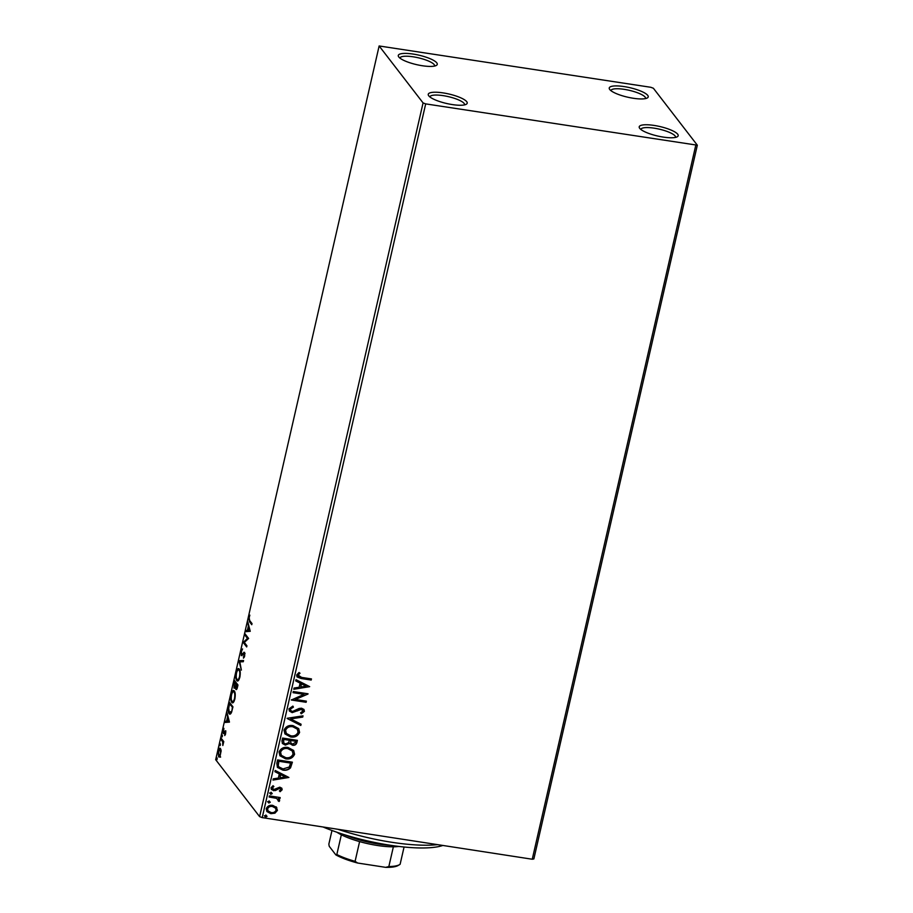<?xml version="1.0" encoding="UTF-8"?>
<svg xmlns="http://www.w3.org/2000/svg" width="913" height="913" viewBox="0 0 913 913"><rect width="100%" height="100%" fill="white"/><g stroke="black" fill="none" stroke-linecap="round" stroke-linejoin="round"><path stroke-width="1.37" d="M436.756 62.837A19.983 4.873 12.9 0 0 413.6 54.141A19.983 4.873 12.9 0 0 398.639 56.789A19.983 4.873 12.9 0 0 398.787 56.983A19.983 4.873 12.9 0 0 417.013 64.732A19.983 4.873 12.9 0 0 436.357 65.428A19.983 4.873 12.9 0 0 436.756 62.837M399.962 58.124A17.769 4.337 -167.1 0 1 399.974 58.044A17.769 4.337 -167.1 0 1 415.757 57.257A17.769 4.337 -167.1 0 1 434.166 64.606A17.769 4.337 -167.1 0 1 434.611 65.976A17.769 4.337 -167.1 0 1 434.588 66.056M466.714 101.663A19.983 4.873 12.9 0 0 443.558 92.966A19.983 4.873 12.9 0 0 428.596 95.614A19.983 4.873 12.9 0 0 428.745 95.808A19.983 4.873 12.9 0 0 446.971 103.568A19.983 4.873 12.9 0 0 466.303 104.253A19.983 4.873 12.9 0 0 466.714 101.663M429.92 96.949A17.769 4.337 -167.1 0 1 429.932 96.869A17.769 4.337 -167.1 0 1 445.715 96.082A17.769 4.337 -167.1 0 1 464.124 103.443A17.769 4.337 -167.1 0 1 464.557 104.801A17.769 4.337 -167.1 0 1 464.546 104.881M677.674 134.188A19.983 4.873 12.9 0 0 654.518 125.492A19.983 4.873 12.9 0 0 639.568 128.14A19.983 4.873 12.9 0 0 639.705 128.334A19.983 4.873 12.9 0 0 657.931 136.083A19.983 4.873 12.9 0 0 677.275 136.779A19.983 4.873 12.9 0 0 677.674 134.188M640.88 129.475A17.769 4.337 -167.1 0 1 640.892 129.395A17.769 4.337 -167.1 0 1 656.687 128.607A17.769 4.337 -167.1 0 1 675.095 135.957A17.769 4.337 -167.1 0 1 675.529 137.327A17.769 4.337 -167.1 0 1 675.506 137.407M647.728 95.363A19.983 4.873 12.9 0 0 624.56 86.655A19.983 4.873 12.9 0 0 609.61 89.314A19.983 4.873 12.9 0 0 609.747 89.508A19.983 4.873 12.9 0 0 627.984 97.257A19.983 4.873 12.9 0 0 647.317 97.942A19.983 4.873 12.9 0 0 647.728 95.363M610.923 90.649A17.769 4.337 -167.1 0 1 610.934 90.57A17.769 4.337 -167.1 0 1 626.729 89.782A17.769 4.337 -167.1 0 1 645.137 97.132A17.769 4.337 -167.1 0 1 645.571 98.501A17.769 4.337 -167.1 0 1 645.548 98.581M276.331 807.081L277.426 810.402L274.95 813.175L270.853 813.677L266.87 811.509L266.254 808.678C267.532 805.985 269.7 804.889 272.759 805.392L276.787 807.583M278.362 800.29L276.411 798.327L269.118 797.026L269.381 795.896L280.165 797.563L279.903 798.692L278.317 798.441L279.652 800.678L279.081 801.488L278.054 800.769L277.997 799.263M280.805 789.619L279.606 788.307L275.349 790.578L271.401 789.505L271.024 787.828L273.021 785.728L273.877 786.527L272.382 787.908L273.797 789.551L279.812 787.166L281.832 788.25L282.151 789.756L280.12 791.697L279.344 790.898L280.805 789.619L280.519 788.752M273.672 786.276L272.177 787.645L272.508 788.741M276.833 763.325L277.62 759.913L292.388 762.184L290.539 767.833C288.337 769.956 285.735 770.698 282.745 770.07L277.415 767.399L276.833 763.325M282.619 738.058L297.387 740.34L296.908 742.417C296.291 744.631 294.808 745.579 292.48 745.236L289.649 743.376L285.347 745.111L282.437 743.524L281.946 741.002L282.619 738.058M289.98 743.912L289.455 743.114L285.347 745.111M287.15 718.28L303.002 715.849L302.717 717.082L290.699 718.919L301.085 724.226L300.799 725.458L287.104 718.463L300.799 725.458M293.016 692.659L293.278 691.529L308.046 693.8L295.356 699.449L306.369 701.15L306.106 702.28L291.338 700.009L304.006 694.348L293.016 692.659M299.806 673.007L297.98 674.992L301.632 677.412L311.459 678.918L311.196 680.048L301.222 678.519L297.056 676.944L296.668 675.027L299.008 672.516L300.012 673.269L298.562 674.547L298.346 676.156M425.686 103.888L697.327 145.201L653.388 88.253L650.786 87.283L379.135 45.97L423.073 102.918L425.686 103.888L262.214 817.614L532.256 859.236L695.717 145.521M309.69 686.644L293.792 689.269L294.077 688.037L299.156 687.261L300.103 683.129L295.709 680.893L295.995 679.66L309.69 686.644M302.899 711.124L301.37 709.355L292.194 712.619L289.421 711.067L288.907 708.899L292.89 706.091L293.427 707.13L290.437 709.047L290.802 710.588L292.468 711.489L299.19 708.442L301.575 708.214L303.972 709.481L304.417 711.375L301.267 713.818L300.56 712.802L302.899 711.124L302.58 709.937M293.05 725.618L298.677 728.608L299.601 732.409C297.798 736.163 294.773 737.67 290.528 736.939L284.947 733.926L284.046 730.103C285.86 726.417 288.85 724.922 293.05 725.618M288.04 747.473L293.666 750.463L294.591 754.264C292.788 758.018 289.763 759.525 285.529 758.794L279.937 755.781L279.047 751.958C280.85 748.272 283.852 746.777 288.04 747.473M288.885 777.454L272.998 780.067L273.284 778.835L278.362 778.059L279.31 773.927L274.916 771.69L275.201 770.458L288.885 777.454M271.241 792.473L272.257 793.602L270.807 794.356L269.792 793.226L271.241 792.473L272.051 793.351L270.807 794.356L269.792 793.226M269.255 801.146L270.271 802.276L268.821 803.029L267.806 801.888L269.255 801.146L270.065 802.013L268.821 803.029L267.806 801.888M266.014 815.275L267.03 816.405L265.58 817.158L264.565 816.028L266.014 815.275L266.836 816.142L265.58 817.158L264.565 816.028M221.163 750.885L219.771 756.98L218.606 756.9L218.241 751.057C219.029 748.455 219.782 747.644 220.501 748.614L221.163 750.885M219.771 756.98L218.606 756.9L219.451 757.025L218.972 755.884M221.22 738.297L223.776 741.607L222.829 745.51L222.658 741.858L220.957 739.427L221.22 738.297M225.614 733.835L224.746 735.547L225.191 731.964L223.206 733.538L223.012 730.206L223.89 728.323L223.457 732.397L225.431 730.811L225.614 733.835M225.773 732.055L224.895 731.929M223.457 732.397L224.461 732.557M228.684 705.726L229.46 702.314L232.952 706.845L231.514 712.402C230.578 714.274 229.768 714.662 229.095 713.567C228.045 712.425 227.908 709.812 228.684 705.726L229.129 705.795M229.882 714.126L229.095 713.567L229.939 713.692L229.311 712.38M234.47 680.459L237.962 684.99L237.483 687.067C236.946 689.269 236.399 690.023 235.839 689.338L235.417 686.987L233.99 688.151L234.47 680.459M239.001 660.681L243.566 660.498L243.292 661.731L239.822 661.868L241.374 670.108L238.955 660.875L243.531 660.67M244.867 635.06L245.118 633.93L248.621 638.461L244.33 642.432L246.932 645.811L246.681 646.94L243.178 642.41L247.469 638.427L244.867 635.06L245.791 634.809M249.706 620.566L252.022 623.579L251.771 624.709L249.409 621.65L248.804 617.371L249.842 615.122L249.158 617.827L249.706 620.566M379.135 45.97L215.673 759.696L259.612 816.633L423.073 102.918M250.253 631.305L245.643 631.67L245.928 630.438L247.389 630.381L248.336 626.25L247.845 622.061L250.253 631.305M241.043 651.243L242.561 648.938L241.42 651.631L241.546 654.45L244.479 652.407L244.695 656.082L243.451 658.159L244.239 653.548L241.272 655.58L241.5 651.311M241.546 654.45L243.063 654.438M243.817 652.293L244.479 652.407L243.817 652.293M244.878 653.651L243.634 653.651M239.309 669.138C240.324 670.347 240.507 673.018 239.879 677.126C238.772 680.733 237.722 681.851 236.729 680.47C235.714 679.249 235.531 676.579 236.182 672.447C237.277 668.909 238.316 667.802 239.309 669.138L238.624 668.658M237.448 680.972L236.969 679.306L239.001 679.683M234.299 690.993C235.314 692.202 235.508 694.861 234.869 698.981C233.762 702.588 232.724 703.706 231.731 702.325C230.715 701.104 230.533 698.422 231.183 694.302C232.279 690.753 233.317 689.657 234.299 690.993L233.614 690.513M232.45 702.827L231.97 701.161L233.99 701.538M229.46 722.103L224.849 722.468L225.123 721.247L226.595 721.179L227.542 717.059L227.04 712.859L229.46 722.103M222.281 735.033L221.859 736.917L221.779 735.604L222.281 735.033L221.779 735.604L222.43 735.707M222.361 736.357L222.076 736.951M220.295 743.707L219.873 745.59L219.793 744.266L220.295 743.707L219.793 744.266L220.444 744.369M220.375 745.019L220.09 745.624M217.066 757.836L216.632 759.719L216.564 758.395L217.066 757.836L216.564 758.395L217.214 758.498M217.146 759.148L216.86 759.753M697.327 145.201L533.865 858.916L532.256 859.236M262.214 817.614L259.612 816.633M251.942 623.967L249.5 620.292M246.521 631.636L246.761 630.575L245.928 630.438M246.761 630.575L247.389 630.381M248.964 626.352L248.336 626.25M248.188 623.385L247.56 623.294M249.215 627.299L248.587 627.197L247.857 630.358L250.036 630.438M247.857 630.358L249.397 630.301L248.587 627.197M250.025 630.392L249.397 630.301M246.841 646.199L243.178 642.41M244.022 642.535L243.235 642.147M244.079 642.284L248.313 638.564L247.469 638.427M248.313 638.564L245.711 635.186M242.949 653.377L244.661 652.418M244.285 657.269L243.44 656.995M245.083 653.685L244.479 653.776M242.082 655.648L241.728 654.587L242.584 654.712M240.016 661.857L238.955 660.875M237.905 670.062L239.023 668.841M239.891 670.404L239.046 670.279C238.259 669.195 237.437 670.062 236.547 672.881C236.022 676.213 236.17 678.37 236.992 679.34C237.779 680.425 238.613 679.557 239.514 676.716C240.016 673.395 239.868 671.249 239.046 670.279L239.891 670.404M236.627 689.372L236.307 688.345L237.152 688.482M234.767 688.185L234.424 687.169M234.961 682.114L235.143 681.338M236.125 686.188L235.292 687.306M236.615 684.271L234.561 682.057L234.253 687.021L235.314 687.306M237.871 685.378L236.227 684.202L236.307 688.345M237.528 686.896L236.227 684.202M236.09 688.197L237.072 686.827M235.839 686.142L235.862 683.746L234.561 682.057M236.707 683.871L235.862 683.746M234.253 687.021L235.28 686.062M232.895 691.917L234.013 690.696M234.881 692.259L234.036 692.122C233.26 691.038 232.427 691.917 231.548 694.736C231.012 698.068 231.16 700.214 231.982 701.195C232.769 702.28 233.614 701.401 234.504 698.559C235.018 695.238 234.858 693.104 234.036 692.122L234.903 692.282M229.95 703.969L230.133 703.193M232.792 707.575L229.562 703.912L228.684 708.26L229.357 712.437L231.309 712.87M232.872 707.233L229.562 703.912M231.834 711.455L232.336 707.507M229.357 712.437L231.32 711.375M225.728 722.434L225.968 721.373L225.123 721.247M225.968 721.373L226.595 721.179M228.17 717.15L227.542 717.059M227.394 714.194L226.766 714.092M227.063 721.167L229.231 721.236L227.782 718.006L227.063 721.167L228.592 721.099M228.41 718.097L227.782 718.006M225.328 734.691L224.678 734.6M223.925 733.459L223.696 732.511M224.301 732.523L225.146 731.712L224.301 731.587M225.146 731.712L225.808 730.799M223.502 741.984L220.957 739.427M220.615 757.105L219.451 757.025M219.634 749.482L220.41 748.5M220.992 749.767L219.85 749.47L218.549 751.456L218.869 755.77L220.341 756.147M218.869 755.77L220.569 754.07L220.238 749.733L221.014 749.858M311.207 678.884L311.196 680.048M310.991 679.797L296.965 676.818M297.98 674.992L298.243 676.031M309.439 686.576L293.86 688.973M295.744 680.744L300.103 683.129M306.106 686.188L301.301 683.586L300.788 687.01L306.106 686.188L301.507 683.848L300.788 687.01M295.356 699.449L307.989 694.04M306.117 701.116L306.106 702.28M305.901 702.029L291.384 699.78M293.073 692.442L304.006 694.348M292.833 706.114L293.427 707.13M293.233 706.867L290.437 709.047M290.243 708.796L290.699 710.451M303.869 709.355L304.417 711.375M304.212 711.113L301.062 713.567M302.705 710.862L301.37 709.355M301.176 709.093L299.304 709.743M299.11 709.481L297.524 710.907M297.318 710.656L292.194 712.619M291.989 712.357L289.318 710.942M302.728 715.883L302.717 717.082M302.511 716.819L290.699 718.919M300.845 724.1L300.594 725.196M298.562 728.483L299.601 732.409M299.396 732.158C297.592 735.901 294.568 737.407 290.334 736.677L290.528 736.939M290.334 736.677L284.845 733.801M297.193 729.019L292.594 726.497C289.25 725.926 286.842 727.102 285.37 730.046L286.237 733.344M290.791 735.81C294.157 736.38 296.588 735.193 298.072 732.226L297.307 729.145L292.799 726.759C289.444 726.189 287.036 727.364 285.575 730.297L286.34 733.47L290.791 735.81M297.136 740.295L296.714 742.155C296.086 744.38 294.614 745.316 292.274 744.974L292.48 745.236M292.274 744.974L289.455 743.114M285.141 744.848L282.334 743.399M283.384 740.454L283.806 742.999L285.609 743.981L288.645 742.611L289.364 740.272L283.681 739.165L283.703 742.862M290.551 740.82L290.939 743.159L292.708 744.095L295.344 742.406L295.618 741.23L290.688 740.249L290.848 743.034M290.688 740.249L290.745 741.082M295.618 741.23L290.882 740.5M283.681 739.165L283.578 740.717M289.364 740.272L283.875 739.427M293.564 750.338L294.591 754.264M294.397 754.001C292.594 757.756 289.569 759.262 285.324 758.532L285.529 758.794M285.324 758.532L279.846 755.644M292.194 750.874L287.584 748.352C284.24 747.781 281.832 748.957 280.371 751.901L281.238 755.199M285.78 757.664C289.147 758.235 291.578 757.048 293.062 754.081L292.297 751L287.789 748.603C284.445 748.032 282.037 749.219 280.565 752.152L281.33 755.325L285.78 757.664M292.137 762.15L290.539 767.833M290.345 767.571C288.131 769.693 285.529 770.446 282.539 769.807L282.745 770.07M282.539 769.807L277.324 767.262M278.077 765.311L278.887 766.897L283.007 768.94L289.284 767.011L290.608 763.085L278.67 761.02L278.077 765.311L278.796 766.772M290.608 763.085L278.876 761.271L278.282 765.573M288.645 777.374L273.067 779.77M274.95 771.553L279.31 773.927M285.301 776.986L280.508 774.395L279.983 777.808L285.301 776.986L280.713 774.646L279.983 777.808M281.718 788.113L282.151 789.756M281.946 789.494L280.12 791.697M279.914 791.445L279.378 790.875M280.611 789.357L279.606 788.307M279.412 788.045L278.568 788.421M278.362 788.17L275.349 790.578M275.155 790.327L273.603 790.692M273.398 790.43L271.309 789.38M272.177 787.645L272.405 788.615M271.035 792.222L272.051 793.351M270.602 794.105L269.586 792.963M279.914 797.517L279.903 798.692M279.709 798.43L278.317 798.441M279.173 799.183L279.652 800.678M279.446 800.427L279.081 801.488M278.876 801.226L278.123 800.701M278.168 800.039L276.411 798.327M276.205 798.076L269.164 796.809M269.05 800.884L270.065 802.013M268.616 802.767L267.6 801.637M276.137 806.818L277.426 810.402M277.221 810.139L274.95 813.175M274.745 812.912L270.853 813.677M270.659 813.415L266.779 811.372M275.509 808.073L272.291 806.259C270.02 805.859 268.376 806.647 267.372 808.621L267.966 810.812M271.104 812.547C273.386 812.947 275.053 812.159 276.103 810.196L275.612 808.199L272.485 806.521C270.214 806.111 268.582 806.898 267.577 808.884L268.068 810.938L271.104 812.547M265.82 815.012L266.836 816.142M265.386 816.895L264.371 815.765M442.839 845.461A79.945 19.504 -167.1 0 1 323.031 826.984M337.833 829.266A84.384 20.588 12.9 0 0 437.567 844.639M398.855 846.431A37.753 9.21 -167.1 0 1 393.366 846.808A37.753 9.21 -167.1 0 1 359.608 841.603A37.753 9.21 -167.1 0 1 341.348 834.79A37.753 9.21 -167.1 0 1 336.92 832.245M344.669 834.779A39.967 9.746 12.9 0 0 390.787 845.335M331.978 830.499L328.84 844.171L329.239 846.317L335.858 854.899L336.829 854.522A37.753 9.21 12.9 0 0 355.089 861.336L357.691 863.036A36.417 8.879 -167.1 0 1 335.858 854.899M341.348 834.79L336.829 854.522M404.071 847.013L400.122 864.28A37.753 9.21 12.9 0 1 399.574 864.645A37.753 9.21 12.9 0 1 388.847 866.54L385.663 867.35L357.691 863.036M359.608 841.603L355.089 861.336M393.366 846.808L388.847 866.54M399.574 864.645L398.045 865.535A36.417 8.879 -167.1 0 1 385.663 867.35M250.253 621.776L249.409 621.65M222.658 740.671L221.825 740.534M244.033 653.411L244.878 653.548M225.066 731.872L225.91 732.009M223.605 732.5L224.45 732.625"/></g></svg>

